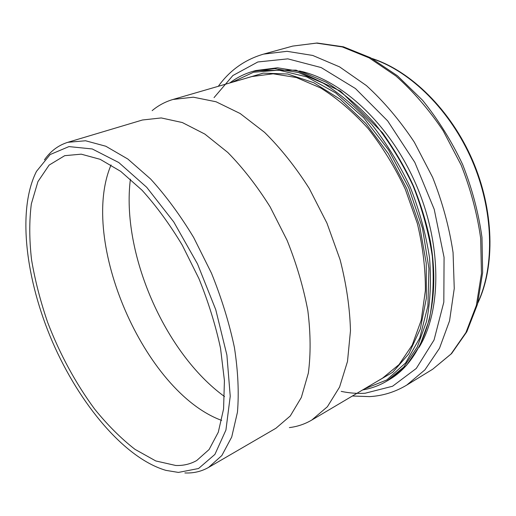 <?xml version="1.0" encoding="UTF-8"?>
<svg xmlns="http://www.w3.org/2000/svg" width="516" height="516" viewBox="0 0 516 516"><rect width="100%" height="100%" fill="white"/><g stroke="black" fill="none" stroke-linecap="round" stroke-linejoin="round"><path stroke-width="0.77" d="M289.366 427.596C297.326 426.655 304.801 424.133 311.78 420.05L327.376 406.75L339.567 387.077L347.5 361.452L350.474 330.743C349.88 308.149 346.43 284.484 340.108 259.748L326.95 223.144L309.258 188.508C295.552 166.971 280.659 148.26 264.585 132.367L240.159 113.52L216.049 101.768L193.358 97.189L172.989 99.465C165.23 101.762 158.283 105.483 152.149 110.643M184.87 472.94C193.468 473.359 201.382 471.514 208.593 467.406L275.918 428.261L290.269 415.973L301.338 397.455L308.342 373.126C310.832 354.279 310.671 333.491 307.858 310.774C303.466 287.399 296.558 263.94 287.122 240.392L270.152 206.922C257.084 186.076 242.971 167.926 227.808 152.465L204.852 134.083L182.316 122.537L161.244 117.938L142.461 119.996L67.848 142.3C58.34 145.273 50.536 151.13 44.434 159.863M111.056 164.939C78.8 240.733 144.312 392.063 221.654 420.411M130.406 179.149C121.034 252.556 164.598 353.17 224.537 396.572M208.593 467.406L221.841 455.538L231.716 437.02L237.45 412.2C239.076 392.786 238.057 371.197 234.406 347.429C229.201 322.887 221.551 298.125 211.457 273.151L193.681 237.508C180.207 215.217 165.855 195.725 150.633 179.026L127.845 159.038L105.825 146.241L85.566 140.765L67.848 142.3M178.426 472.417L198.55 468.515L214.908 454.415L225.931 430.034L230.233 396.256L226.905 355.098L215.759 309.69L197.512 263.947L173.763 221.945L146.705 187.289L118.777 162.534L92.248 148.956L68.944 146.596L50.129 154.561L36.507 171.344C16.925 209.857 25.658 279.782 52.509 341.96C79.477 404.093 124.485 458.305 165.971 470.379L178.426 472.417M175.75 465.477C183.341 465.761 190.333 464.11 196.712 460.53L209.109 449.513L218.294 432.208L223.576 408.962L224.421 380.563L220.525 348.236C215.591 325.222 208.387 302.008 198.912 278.575L182.258 245.139C169.648 224.208 156.232 205.89 142.003 190.191L120.712 171.37L100.149 159.315L81.244 154.168L64.726 155.671L49.11 165.101L37.926 181.626L31.347 203.865C29.173 220.996 29.244 239.65 31.56 259.825C35.049 280.465 40.429 301.357 47.691 322.487C59.966 354.402 75.613 383.265 94.647 409.091C107.599 425.081 121.047 438.503 134.999 449.346L155.787 460.956L175.75 465.477M373.358 383.594L392.747 372.255L408.782 353.886L420.321 328.866L426.377 298.132L426.242 263.141L419.624 225.866L406.75 188.598L388.38 153.71L365.734 123.376L340.315 99.33L313.754 82.715L287.612 74.007L263.244 73.13L241.707 79.509M172.989 99.465L251.95 76.536L273.138 73.801L296.365 77.523L320.707 87.997C337.161 98.285 352.944 111.779 368.069 128.478C382.421 146.776 394.83 167.023 405.292 189.23L417.354 223.512C422.894 246.777 425.565 269.178 425.358 290.708L421.23 320.184L412.213 345.101L399.023 364.586L382.537 378.163L311.78 420.05M364.451 388.87L386.703 379.982L405.628 362.916L419.792 337.928L427.899 305.936L428.951 268.597L422.501 228.259L408.743 187.734L388.606 149.975L363.612 117.661L335.664 92.886L306.788 76.897L278.866 70.131L253.472 72.253L231.768 82.399M255.697 70.557L296.081 70.137L340.534 91.177L382.537 132.76C395.811 151.749 406.202 169.68 413.716 186.553C420.921 204.562 426.455 222.751 430.312 241.114C442.057 305.775 423.023 359.968 389.457 379.518L406.382 365.528L419.934 345.514L429.222 319.959C433.111 300.454 434.137 279.201 432.298 256.2C428.725 232.664 422.32 209.219 413.077 185.857C402.37 163.133 389.651 142.416 374.938 123.705C359.426 106.631 343.23 92.835 326.344 82.315L301.35 71.608L277.485 67.796L255.697 70.557L252.775 71.395C244.313 73.859 236.644 77.722 229.781 82.973M389.457 379.518L386.845 381.079L403.738 367.095L417.257 347.068L426.513 321.487C430.376 301.95 431.376 280.659 429.505 257.613C425.9 234.025 419.469 210.522 410.207 187.102C399.468 164.32 386.729 143.545 371.997 124.775C356.472 107.644 340.263 93.802 323.371 83.25L298.383 72.492L274.531 68.647L252.775 71.395M477.977 302.324C494.928 265.766 493.606 210.238 472.03 160.334C450.41 110.456 410.82 71.492 372.558 58.837M292.746 46.085L317.088 43.009L343.404 46.808L370.604 57.773L397.455 75.788L422.617 100.323C438.161 119.583 451.494 140.952 462.607 164.417C472.114 188.585 478.571 212.921 481.976 237.444L482.647 272.577L477.416 304.485L466.793 331.82L451.558 353.608L432.653 369.25L451.061 353.976L465.948 332.536L476.352 305.44L481.454 273.622L480.693 238.444C477.229 213.83 470.708 189.366 461.13 165.055L443.18 130.774C428.951 109.598 413.174 91.319 395.869 75.942L369.179 57.889L342.302 46.937L316.482 43.118L292.746 46.085L263.515 54.128C244.81 59.63 229.749 70.357 218.313 86.301M432.653 369.25L406.782 385.065L424.92 369.856L439.49 348.287L449.546 320.862L454.254 288.509L453.067 252.601C449.313 227.427 442.502 202.356 432.64 177.388L414.29 142.139C399.816 120.338 383.852 101.484 366.405 85.585L339.586 66.88L312.709 55.444L287.012 51.316L263.515 54.128M341.199 391.373C349.267 393.082 357.233 393.708 365.096 393.244L392.566 386.239L416.283 368.45L434.046 340.005L443.818 302.144L444.076 257.368L434.22 209.322L414.819 162.379L387.664 120.905L355.427 88.526L321.171 67.564L287.838 58.856L257.832 61.972L232.884 75.523L214.03 97.634M419.069 347.352C441.651 310.58 442.122 244.649 416.077 184.567C390.09 124.459 341.689 79.677 299.422 70.982M386.845 381.079C379.254 385.562 371.197 388.509 362.671 389.922M477.764 303.163C495.321 266.462 494.238 210.438 472.488 160.141C450.7 109.863 410.581 70.731 371.804 58.418M406.782 385.065C395.211 392.005 382.82 395.856 369.598 396.617L352.396 396.004"/></g></svg>
